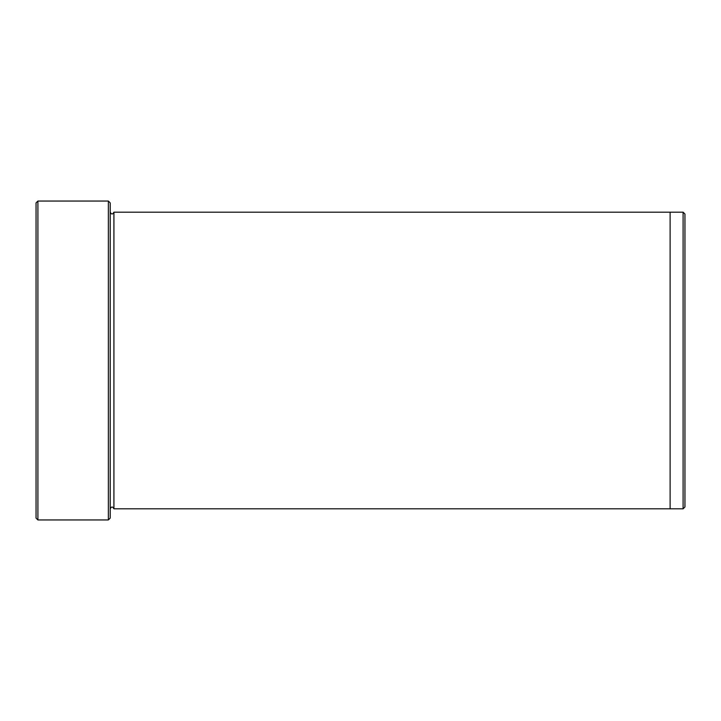 <?xml version="1.0" encoding="UTF-8"?>
<svg xmlns="http://www.w3.org/2000/svg" width="721" height="721" viewBox="0 0 721 721"><rect width="100%" height="100%" fill="white"/><g stroke="black" fill="none" stroke-linecap="round" stroke-linejoin="round"><path stroke-width="1.08" d="M37.907 519.94L36.05 518.093L36.05 202.907L37.907 201.06L108.357 201.06L108.357 519.94L37.907 519.94L37.907 201.06M108.357 201.06L110.214 202.907L110.214 518.093L108.357 519.94M110.214 508.819C111.449 506.43 112.683 506.43 113.918 508.819L113.918 212.181C112.683 214.57 111.449 214.57 110.214 212.181M684.95 214.038L684.95 506.962L683.093 508.819L683.093 212.181L684.95 214.038M113.918 508.819L670.115 508.819L670.115 212.181L683.093 212.181M670.115 508.819L683.093 508.819M113.918 212.181L670.115 212.181"/></g></svg>
